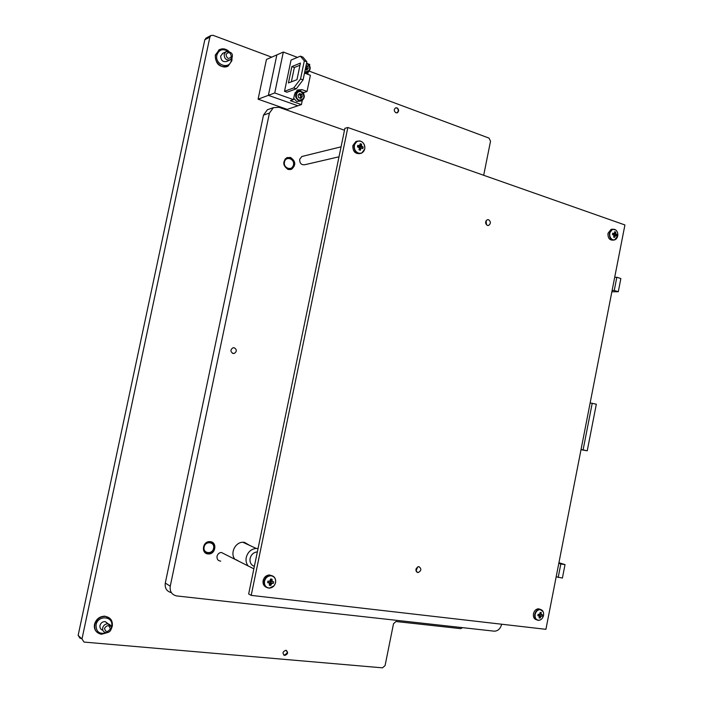 <?xml version="1.0" encoding="UTF-8"?>
<svg xmlns="http://www.w3.org/2000/svg" width="703" height="703" viewBox="0 0 703 703"><rect width="100%" height="100%" fill="white"/><g stroke="black" fill="none" stroke-linecap="round" stroke-linejoin="round"><path stroke-width="1.05" d="M235.022 559.342C229.793 553.648 235.074 542.18 242.86 542.25L244.398 542.321L249.767 545.449M210.425 541.662L209.441 541.618C202.526 541.591 201.023 553.366 207.868 553.938L208.738 553.982C215.689 554.096 217.306 542.285 210.425 541.662M205.627 553.085L208.598 553.323M290.532 157.472L286.894 157.648C282.404 161.813 282.791 165.732 288.045 169.397L291.596 169.238C296.139 165.108 295.778 161.189 290.532 157.472M289.715 157.929L287.123 157.551M233.027 353.468C230.268 351.614 230.259 349.707 233.001 347.757L234.222 347.739C236.99 349.602 236.99 351.509 234.231 353.451L233.027 353.468M501.661 624.229L501.634 624.343C500.457 628.667 498.049 630.951 494.411 631.189L176.743 595.942C171.804 594.843 169.643 591.601 170.249 586.197L269.434 113.086L273.379 107.656L279.021 107.313L344.496 130.222M171.347 592.638C166.699 591.39 164.678 588.2 165.293 583.051L263.493 115.107L267.412 109.73L269.214 109.106M290.093 169.625L292.14 168.21M213.413 544.21L211.462 541.916M243.967 542.277L244.688 543.094L243.967 542.277M211.216 542.198L209.881 541.618L211.216 542.198M204.459 551.987L205.531 552.646L204.459 551.987M286.929 157.947L286.429 158.14C291.235 157.323 293.696 159.651 293.801 165.117M288.661 169.555L289.715 169.37M417.793 572.532C415.069 570.441 415.332 568.481 418.575 566.653L418.97 566.671C421.686 568.78 421.422 570.731 418.162 572.55L417.793 572.532M487.416 225.417C485.052 223.528 485.008 221.621 487.284 219.714L488.559 219.705C490.914 221.612 490.949 223.519 488.664 225.417L487.416 225.417M545.915 629.317L251.199 595.379L347.844 127.507L624.923 224.96L545.915 629.317M251.199 595.379L248.66 593.965L344.892 128.315L347.844 127.507M417.608 566.917L416.053 571.091M486.116 220.628L486.485 224.837M618.288 291.727L614.246 290.471L616.83 277.272L620.854 278.555L618.288 291.727L611.865 291.789M590.142 402.951L596.329 404.207L587.242 450.799L581.012 449.709M558.929 562.708L565.027 564.614L562.4 578.077L556.178 576.794M592.225 403.197L583.103 449.894L581.038 449.533M587.242 450.799L583.103 449.894M614.246 290.471L612.12 290.488M616.83 277.272L614.694 277.325M558.806 563.349L560.818 563.982L558.191 577.462M565.027 564.614L560.818 563.982M224.442 554.008L221.331 552.444C219.125 552.69 217.702 553.964 217.051 556.258C216.779 559.201 218 560.818 220.724 561.126M302.984 156.233L301.815 156.514L299.663 159.344C299.671 163.448 301.473 165.223 305.058 164.669L339.004 156.804M237.227 560.449L237.728 560.388M235.874 559.773L236.524 559.781M284.777 655.46L284.733 655.451C282.149 653.43 282.518 651.707 285.84 650.284L285.857 650.284C288.458 652.296 288.098 654.018 284.777 655.46M395.947 112.796C393.873 111.206 393.742 109.554 395.543 107.867L396.967 107.831C399.04 109.431 399.172 111.083 397.371 112.77L395.947 112.796M462.583 627.665L460.746 628.649L396 621.505L393.504 623.737L385.086 665.565L382.485 667.841L84.07 642.076L81.979 639.009L209.881 37.066L210.935 35.493L213.035 35.317L271.701 57.163M309.338 71.179L489.051 138.113L490.527 141.215L483.682 175.275M80.212 638.447L78.138 635.407L204.801 39.799L206.111 38.094M302.246 100.511L301.394 104.615L297.896 105.784L268.379 95.344L297.896 105.784L287.211 109.387L258.098 99.185L266.446 59.483L283.318 52.048L297.466 57.382M301.394 104.615L290.374 100.705L293.441 99.633L274.741 92.972L268.379 95.344L276.868 54.887L268.379 95.344L258.098 99.185M293.441 99.633L294.575 94.211L297.677 89.914L302.132 89.676L307.026 91.443L310.392 75.3L304.513 73.015M274.741 92.972L283.318 52.048M293.74 87.919L300.541 78.964L304.32 60.853L300.374 56.161L291.042 60.08L284.504 91.328L286.991 92.225L296.253 88.824L293.74 87.919L284.504 91.328M301.921 91.838L303.907 92.559L307.026 91.443M303.907 92.559L303.661 93.736M307.712 74.307L308.134 72.268M309.548 65.502L309.759 64.465L308.222 63.885M296.842 90.45L299.97 91.135M288.45 82.945L291.877 66.574L300.427 63.077L296.965 79.694L288.45 82.945M300.374 56.161L302.879 57.11L306.851 61.802L303.072 79.896L296.253 88.824M291.367 81.829L294.364 67.497L299.979 65.221M300.541 78.964L303.072 79.896M306.851 61.802L304.32 60.853M291.877 66.574L294.364 67.497M102.831 630.24C100.617 629.545 99.668 627.981 99.984 625.538C100.793 622.928 102.515 621.601 105.151 621.575L108.341 623.939M110.002 618.482L105.028 616.18C99.685 616.267 96.179 618.965 94.527 624.282C93.938 627.559 94.782 630.222 97.058 632.278M229.793 60.019L226.858 61.398C222.921 62.321 220.865 60.52 220.689 56.012L222.921 53.252M219.433 49.658L215.276 55.106C215.513 64.026 219.573 67.778 227.447 66.354M358.038 146.259L357.651 146.909L359.479 145.758L357.783 145.284L358.038 146.259L359.479 145.758L357.783 145.284L357.467 146.865L358.038 146.259M359.69 146.558L358.767 146.004L359.69 146.558L361.456 145.864L361.614 144.203L359.69 146.558L361.456 145.864L361.614 144.203L359.787 146.092L359.145 145.873L360.27 147.024L359.989 148.386L360.27 147.024L363.135 147.129L361.456 145.864L361.817 146.567L359.69 146.558M359.936 147.753L359.857 146.883L363.135 147.129L362.81 148.702L361.491 148.14L362.81 148.702L363.135 147.129L361.817 146.567L359.857 146.883L359.541 148.456L360.955 148.5L359.541 148.456L359.936 147.753M358.381 153.052C361.597 153.764 363.732 152.393 364.769 148.939C365.191 145.275 363.873 142.727 360.806 141.277C357.581 140.538 355.446 141.901 354.391 145.372C353.969 149.062 355.305 151.62 358.381 153.052C361.597 153.764 363.732 152.393 364.769 148.939C365.191 145.275 363.873 142.727 360.806 141.277C357.581 140.538 355.446 141.901 354.391 145.372C353.969 149.062 355.305 151.62 358.381 153.052M352.827 145.635C352.757 151.435 355.208 154.08 360.182 153.57C355.208 154.08 352.757 151.435 352.827 145.635L355.894 141.54L352.827 145.635M360.938 143.939L361.614 144.203L360.226 143.72L359.479 145.758L360.226 143.72L360.938 143.939M360.911 148.518L359.356 148.623L360.955 148.5L360.279 148.561L360.911 148.518L360.367 150.266L358.978 149.792L359.523 148.034L358.978 149.792L359.681 150.038L360.367 150.266L359.198 149.124L360.367 150.266L360.911 148.518M359.154 147.331L359.523 148.034L357.458 146.857L357.783 145.284L357.458 146.857L359.154 147.331M357.3 141.145L355.894 141.54L357.054 141.25L353.978 145.354C353.969 151.356 356.518 153.966 361.623 153.192L364.813 148.992C364.813 143.034 362.221 140.451 357.054 141.25L353.978 145.354C353.969 151.356 356.518 153.966 361.623 153.192L364.813 148.992C364.813 143.034 362.221 140.451 357.054 141.25L360.068 140.943L357.3 141.145M268.221 581.091L267.65 582.682L269.416 582.963L269.275 585.265L270.752 585.441L271.903 583.27L273.335 583.376L270.145 582.471L270.391 580.696M268.792 587.98C272.21 588.016 274.46 586.214 275.541 582.576C275.971 578.859 274.557 576.609 271.305 575.819C267.887 575.766 265.629 577.567 264.521 581.223C264.1 584.966 265.523 587.216 268.792 587.98M272.342 575.819L269.249 574.949C266.103 575.353 264.056 577.225 263.115 580.581C262.658 583.806 263.73 586.038 266.332 587.286M267.65 582.682L267.984 581.056L269.759 581.337L270.576 578.991L272.043 579.175L270.479 580.037M273.335 583.376L273.669 581.75L272.237 581.645L272.043 579.175M271.288 583.762L269.855 582.699L270.752 585.441M270.409 580.599L271.85 581.021M270.576 582.523L270.883 581.03M269.293 582.884L270.145 582.471L271.903 583.27M269.416 582.963L268.212 582.233M272.237 581.645L270.479 580.845M268.001 581.056L267.773 582.181M540.053 613.912L542.444 614.782L542.162 616.197L539.034 615.362L539.386 614.457M538.313 620.231C540.915 620.213 542.654 618.614 543.533 615.433C543.911 612.19 542.865 610.248 540.387 609.615C537.786 609.615 536.038 611.215 535.15 614.404C534.781 617.665 535.827 619.607 538.313 620.231M540.291 609.343L538.401 608.789C535.897 609.07 534.245 610.731 533.436 613.781C533.041 617.067 534.087 619.071 536.565 619.8M539.368 615.406L540.124 612.418L541.248 612.559L540.115 612.972M541.161 614.185L541.248 612.559M539.561 614.484L538.129 614.255L537.848 615.67L539.57 616.434L539.052 617.893L540.176 618.034L541.169 616.136L542.162 616.197M540.695 616.575L538.788 615.696M540.176 618.034L539.412 616.953M538.674 615.652L541.169 616.136M539.28 615.907L537.918 615.336M541.451 614.712L539.878 614.15M613.701 234.864L613.227 233.642M612.788 239.767C615.248 240.277 616.909 239.011 617.752 235.971C618.13 232.772 617.146 230.593 614.809 229.45C612.348 228.932 610.687 230.189 609.826 233.247C609.457 236.463 610.441 238.642 612.788 239.767M612.506 229.231L611.127 229.336L607.998 233.317C607.779 238.001 609.466 240.268 613.06 240.127L613.078 240.127M612.647 233.704L614.58 233.185L614.65 231.7L615.705 232.069L614.615 232.834M614.132 233.528L612.752 233.15L612.48 234.538L614.132 235.514L613.605 237.025L614.668 237.386L615.195 235.874L616.557 235.936L616.83 234.556L615.643 233.545L615.705 232.069M615.195 235.874L614.044 235.821M614.668 237.386L613.745 236.683M613.587 233.598L615.643 233.545M615.916 234.143L613.64 234.231L613.851 234.907M614.114 235.584L615.643 235.531M616.83 234.556L613.956 234.345M302.308 96.759L301.666 94.343L299.531 93.569L298.037 95.221L298.678 97.647L300.814 98.411L302.308 96.759L301.104 97.181L300.462 94.764L298.889 94.281M293.713 98.323L296.789 101.54L301.06 100.96M297.228 91.891L295.084 92.655M301.104 97.181L300.19 98.183L300.779 95.977L298.942 94.22M300.462 94.764L301.666 94.343M305.304 73.411L307.193 72.655M306.983 68.982L306.666 67.769L306.13 69.913L308.204 68.499L306.719 70.133L305.225 69.579M308.204 68.499L307.562 66.073L306.077 65.52M305.867 66.504L306.666 67.769L305.893 66.39M306.341 66.557L307.562 66.073M283.757 655.064L284.434 655.266L287.325 652.894L286.543 650.477M396.94 112.893L398.267 111.206C398.355 109.035 397.467 107.91 395.613 107.831M269.434 113.086L263.493 115.107M170.249 586.197L165.293 583.051M208.404 541.758L208.896 541.714C212.675 542.127 214.389 544.324 214.028 548.305C212.482 551.917 210.548 553.595 208.237 553.34L203.721 550.713L208.237 553.34C210.548 553.595 212.482 551.917 214.028 548.305C214.389 544.324 212.675 542.127 208.896 541.714L208.404 541.758M213.589 548.296C215.171 541.855 205.294 540.484 204.151 547.022C202.578 553.498 212.482 554.799 213.589 548.296C215.171 541.855 205.294 540.484 204.151 547.022C202.578 553.498 212.482 554.799 213.589 548.296M284.996 159.15L286.429 158.14C291.341 157.358 293.81 159.704 293.845 165.17L290.84 169.036L287.474 169.177M293.45 164.959C294.988 158.746 285.603 155.662 284.495 162.05C282.966 168.307 292.369 171.321 293.45 164.959M293.775 165.231L290.84 169.036M258.045 548.533L256.156 548.41C251.059 549.043 247.764 552.057 246.252 557.453C245.646 560.73 246.278 563.569 248.159 565.959M257.351 551.899C253.634 552.294 251.226 554.447 250.11 558.375C249.583 562.382 250.997 565.054 254.354 566.381M209.881 37.066L204.801 39.799M81.979 639.009L78.138 635.407M299.03 90.792L302.132 89.676M105.151 621.575L107.875 623.851C110.468 624.466 111.61 626.118 111.294 628.798C110.485 631.435 108.728 632.718 106.012 632.647C103.482 632.129 102.374 630.529 102.682 627.849C103.499 625.222 105.23 623.886 107.875 623.851L111.25 626.76M104.475 628.333C105.608 632.349 107.55 632.533 110.292 628.877C109.176 624.862 107.234 624.686 104.475 628.333M108.394 632.313L101.522 634.273C96.425 633.201 94.184 629.95 94.808 624.528C96.46 619.202 99.967 616.496 105.309 616.408C110.556 617.41 112.867 620.67 112.252 626.171M111.346 627.217L111.584 626.329C114.141 616.197 97.884 614.571 96.056 624.862C96.03 631.988 99.545 634.598 106.592 632.691M232.113 57.215L230.364 59.746C226.41 60.669 224.345 58.859 224.16 54.316L225.883 51.802L227.016 51.372M225.979 54.526C227.007 58.859 228.8 59.509 231.366 56.495C230.356 52.163 228.554 51.512 225.979 54.526M231.805 60.81L228.229 65.968C222.456 69.773 213.756 62.207 215.636 54.931L219.108 49.843L221.454 48.946M227.913 51.301C222.675 48.34 219.002 49.597 216.893 55.071C214.485 64.79 229.609 70.203 231.296 60.317L231.472 58.753M275.558 582.506C275.954 578.174 274.188 575.827 270.268 575.458C267.114 575.862 265.066 577.743 264.126 581.1C263.73 585.397 265.47 587.752 269.346 588.147L273.889 585.871M543.076 611.601L539.719 609.29C537.215 609.563 535.554 611.232 534.746 614.29C534.368 617.919 535.598 619.941 538.428 620.362L540.124 619.967M615.837 230.013L612.541 229.231L609.413 233.211C609.193 237.904 610.881 240.171 614.475 240.039L616.276 238.871M302.009 100.634C305.366 97.392 305.04 94.307 301.016 91.381C304.979 94.36 305.295 97.445 302.009 100.634L298.951 100.793C294.9 97.91 294.522 94.817 297.808 91.522L300.919 91.364M299.302 100.169C304.759 99.132 305.339 96.346 301.042 91.812C296.2 89.843 294.364 98.631 299.302 100.169M306.939 63.147C310.814 66.091 311.165 69.158 307.993 72.347L304.636 72.427M304.786 71.697L305.207 71.882C310.638 70.906 311.218 68.129 306.947 63.534L306.517 63.402M307.993 72.347C311.236 69.096 310.875 66.02 306.921 63.121L306.816 63.094M273.379 107.656L267.412 109.73M234.231 353.451L232.456 353.266M290.365 169.52L291.596 169.238M207.675 553.428L208.738 553.982M488.664 225.417L487.785 225.505M418.162 572.55L416.607 571.943M221.331 552.444L253.853 568.824M301.815 156.514L341.069 146.83M242.86 542.25L256.156 548.41L258.036 548.595M210.935 35.493L205.847 38.234M111.241 629.036L112.278 626.276C112.902 620.784 110.582 617.498 105.309 616.408L105.028 616.18M230.364 59.746L232.218 57.048C233.062 53.349 230.944 51.6 225.883 51.802L222.394 53.516M228.229 65.968L231.885 60.695L232.016 57.76M229.02 51.504C225.874 48.639 222.561 48.085 219.108 49.843L218.738 50.027M269.346 588.147C272.579 587.813 274.662 585.951 275.602 582.559C275.998 578.253 274.223 575.889 270.268 575.458L269.249 574.949M538.428 620.362C541.038 620.143 542.742 618.499 543.542 615.424C543.92 611.821 542.646 609.773 539.719 609.29L538.401 608.789M614.475 240.039L617.761 235.988C617.981 231.349 616.241 229.099 612.541 229.231L611.127 229.336M295.647 92.304L301.016 91.381"/></g></svg>
